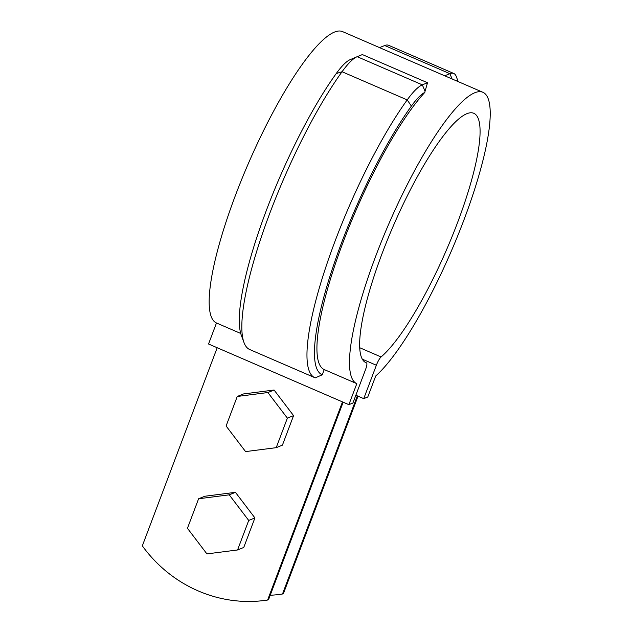 <?xml version="1.0" encoding="UTF-8"?>
<svg xmlns="http://www.w3.org/2000/svg" width="632" height="632" viewBox="0 0 632 632"><rect width="100%" height="100%" fill="white"/><g stroke="black" fill="none" stroke-linecap="round" stroke-linejoin="round"><path stroke-width="0.95" d="M217.195 347.734L142.326 545.858A134.166 128.027 67.9 0 0 267.62 600.029L342.481 401.905M267.62 600.029L268.545 599.649L343.16 402.197M270.204 595.273A134.166 128.027 -112.1 0 0 282.488 594.001L283.42 593.63L358.028 396.169M282.488 594.001L357.357 395.877M367.769 397.007L363.748 398.642L376.364 365.241A8.382 1.801 -66.6 0 1 381.08 356.954A135.848 29.175 -66.6 0 0 457.047 223.941A135.848 29.175 -66.6 0 0 473.771 113.278A135.848 29.175 -66.6 0 0 393.088 226.398A135.848 29.175 -66.6 0 0 365.952 362.665A135.848 29.175 -66.6 0 0 366.489 362.871A8.382 1.801 -66.6 0 1 366.521 362.879A8.382 1.801 -66.6 0 1 365.517 369.633L352.901 403.034L348.872 404.662L356.811 383.656A158.735 34.089 -66.6 0 1 388.633 224.313A158.735 34.089 -66.6 0 1 482.856 92.272A158.735 34.089 -66.6 0 1 463.904 220.015A158.735 34.089 -66.6 0 1 375.716 375.993L367.769 397.007M355.848 395.229L363.748 398.642M240.745 333.467L216.484 322.984L208.544 343.998L348.872 404.662M357.183 56.683L422.334 84.846L427.524 82.745L362.373 54.573L357.183 56.683A76.03 16.329 113.4 0 0 357.033 56.746A76.03 16.329 113.4 0 0 342.046 71.74A169.921 36.49 113.4 0 0 266.562 222.03A169.921 36.49 113.4 0 0 243.984 342.52A169.921 36.49 113.4 0 0 249.695 349.52L314.847 377.691A169.921 36.49 -66.6 0 1 325.851 267.06A169.921 36.49 -66.6 0 1 407.198 99.903A76.03 16.329 -66.6 0 1 422.334 84.846L425.052 91.269L424.838 92.383A70.436 15.128 113.4 0 0 411.393 106.081A164.328 35.289 113.4 0 0 332.582 268.142A164.328 35.289 113.4 0 0 322.257 374.8L324.24 369.57A158.735 34.089 113.4 0 1 340.206 250.059A158.735 34.089 113.4 0 1 424.838 92.383M243.984 342.52L241.377 335.458A164.328 35.289 113.4 0 1 263.212 218.925A164.328 35.289 113.4 0 1 336.216 73.581A70.436 15.128 113.4 0 1 349.662 59.882L357.033 56.746M453.76 73.47L388.609 45.299A76.03 16.329 113.4 0 0 384.722 45.52L449.873 73.691A76.03 16.329 -66.6 0 1 453.76 73.47A76.03 16.329 -66.6 0 1 456.32 76.598L458.153 81.591M322.257 374.8L315.273 377.857A169.921 36.49 -66.6 0 1 314.847 377.691M482.856 92.272L379.532 47.629L384.722 45.52M444.683 75.793L449.873 73.691L452.109 78.976M216.484 322.984A158.735 34.089 -66.6 0 1 248.305 163.641A158.735 34.089 -66.6 0 1 342.528 31.6L379.563 47.613M427.524 82.745L425.052 91.269M356.811 383.656L324.24 369.57M455.696 80.525A70.436 15.128 -66.6 0 1 457.315 81.228M237.561 549.966L243.755 547.454L254.917 517.924L235.436 492.328L204.8 496.254L198.598 498.767L187.443 528.297L206.917 553.901L237.561 549.966L248.716 520.436L229.234 494.832L198.598 498.767M229.234 494.832L235.436 492.328M248.716 520.436L254.917 517.924M274.091 390.023L243.454 393.957L237.253 396.469L226.098 426L245.579 451.596L276.216 447.669L287.37 418.131L293.572 415.627L274.091 390.023L267.897 392.535L237.253 396.469M276.216 447.669L282.409 445.157L293.572 415.627M287.37 418.131L267.897 392.535M336.216 73.581L342.046 71.74L407.198 99.903L411.393 106.081M366.489 362.871L365.438 362.413M359.75 347.734L381.08 356.954M376.364 365.241L362.349 359.181M365.422 362.405L366.521 362.879"/></g></svg>
